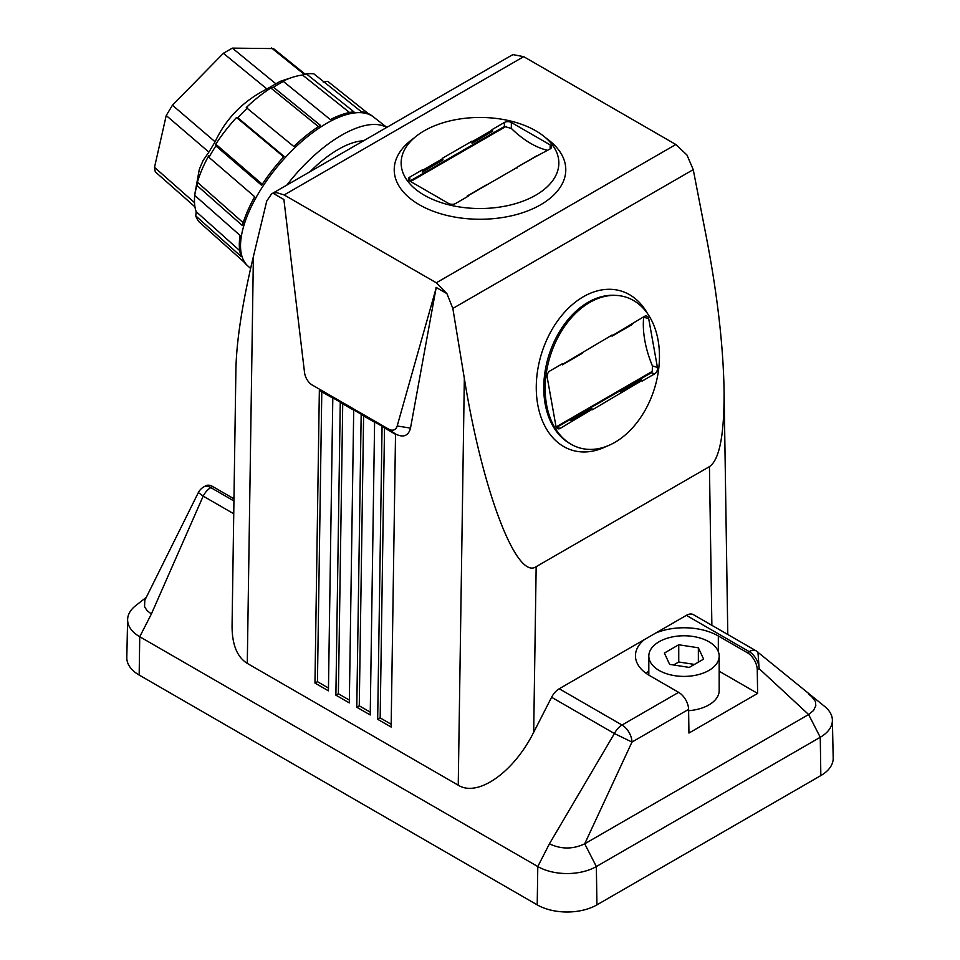 <?xml version="1.0" encoding="UTF-8"?>
<svg xmlns="http://www.w3.org/2000/svg" width="960" height="960" viewBox="0 0 960 960"><rect width="100%" height="100%" fill="white"/><g stroke="black" fill="none" stroke-linecap="round" stroke-linejoin="round"><path stroke-width="1.44" d="M536.724 156.096L550.152 148.908A4.92 2.844 180 0 0 551.604 146.904A4.92 2.844 180 0 0 550.152 144.888L511.344 122.484A4.92 2.844 0 0 0 504.384 122.484L491.94 129.672L492.792 131.136L472.044 143.352L472.044 141.156L442.188 158.388L443.04 159.864L422.28 172.08L422.28 169.884L409.848 177.06A4.92 2.844 0 0 0 408.396 179.076A4.92 2.844 0 0 0 409.848 181.092L409.848 177.06M516.96 168.072L516.96 167.268L537.216 155.808M361.176 414.192L363.612 415.908L359.268 705.828L356.784 707.208L361.176 414.192L353.712 409.872L349.32 702.9L335.88 695.148L338.376 693.768L349.368 700.104M232.488 497.964L233.988 497.088M194.748 195.396A92.088 39.84 130.2 0 0 196.164 211.656L239.724 250.62M196.164 211.656L195.756 215.892L241.176 256.524A97.404 42.144 130.2 0 1 240.096 235.452L194.7 195.36L195.168 192.168A92.088 39.84 130.2 0 0 195.072 192.768A92.088 39.84 130.2 0 0 194.988 193.428M359.268 705.828L370.26 712.176M410.508 428.1L435.96 288.756L397.188 425.988L410.508 428.1C408.42 435.924 403.428 437.892 395.532 434.028L391.14 727.044L377.676 719.28L382.068 426.252L374.604 421.944L370.224 714.972L356.784 707.208M373.56 117.036L372.336 116.064A97.404 42.144 130.2 0 0 361.404 111.78L313.872 73.86A95.64 41.376 130.2 0 0 306.372 73.884L353.904 111.804A97.404 42.144 130.2 0 0 330.348 119.592L283.416 81.468L280.788 82.248A92.088 39.84 130.2 0 1 292.512 77.304A92.088 39.84 130.2 0 1 302.568 75.048L349.512 112.5M678.648 692.352L649.668 675.624A48.552 28.032 180 0 1 635.448 655.8A48.552 28.032 180 0 1 644.34 639.624L655.992 632.904A48.552 28.032 180 0 1 718.332 635.976L747.312 652.704A14.076 8.124 -120 0 1 757.26 669.744L757.62 693.408L688.944 733.056L688.596 709.38A14.076 8.124 -120 0 0 678.648 692.352L622.032 725.028L559.224 688.764L644.34 639.624M547.668 150.348A83.028 47.94 60 0 1 511.344 128.436L504.384 126.504L504.384 122.484M233.736 513.756L203.184 496.116L151.38 613.992L139.74 636.732A41.412 23.904 180 0 1 127.62 619.524A41.412 23.904 180 0 1 135.684 605.64L146.232 597.372M759.18 653.28L824.316 706.176A41.412 23.904 180 0 1 832.38 720.072A41.412 23.904 180 0 1 820.26 737.268L596.352 866.544A41.412 23.904 180 0 1 537.792 866.544L139.74 636.732L139.164 675.048A42.216 24.372 180 0 1 126.804 657.504L127.62 619.524M397.188 425.988A11.964 7.368 63.6 0 1 388.488 429.048L312.312 385.068A11.964 7.368 63.6 0 1 311.388 384.48A11.964 7.368 63.6 0 1 304.524 372.48L283.896 199.512L273.036 193.236L276.744 192.66L284.16 194.952L436.308 282.792L446.904 293.616L452.844 308.436L464.34 378.396C482.364 490.8 516.6 580.536 536.16 566.676L709.44 466.632C719.616 459.696 724.488 433.968 724.056 389.46C723.156 344.892 717.336 294.576 706.62 238.524L693.24 169.632L686.964 155.028L675.84 144.504L523.692 56.664L284.16 194.952M435.96 288.756L436.044 287.352L446.904 293.616M621.528 391.08L641.352 379.62L642.3 381L654.732 373.824L651.336 372.768L652.248 371.424L652.404 365.88A83.028 47.94 60 0 1 643.68 317.172L643.704 316.8M571.776 419.808L591.588 408.348L592.536 409.728L642.18 380.376M561.468 364.272L562.32 364.86L562.332 363.768L549.9 370.956A4.92 3.408 107.3 0 0 547.2 377.34L555.924 426.048A4.92 3.408 -72.7 0 0 557.952 428.736A4.92 3.408 -72.7 0 0 560.196 428.4L592.428 409.104M562.452 364.392L612.096 335.04L612.072 336.132L611.22 335.544M612.204 335.664L644.436 316.368A4.92 3.408 107.3 0 1 646.68 316.044A4.92 3.408 107.3 0 1 648.708 318.732L657.432 367.44A4.92 3.408 -72.7 0 1 654.732 373.824M589.776 302.412A78.864 54.6 107.3 0 0 546.144 374.28A78.864 54.6 107.3 0 0 570.432 443.868A78.864 54.6 107.3 0 0 614.856 442.368A78.864 54.6 107.3 0 0 659.46 357.492A78.864 54.6 107.3 0 0 616.56 295.428A78.864 54.6 107.3 0 0 589.776 302.412M382.068 426.252L384.516 427.968L380.172 717.888L391.188 724.248M377.676 719.28L380.172 717.888M645.912 673.176A48.552 28.032 180 0 1 648.816 671.244M395.532 434.328L384.516 427.968M472.044 141.156L472.884 142.632M719.184 671.232L757.62 693.408M335.88 695.148L340.272 402.12L332.808 397.812L328.428 690.84L314.964 683.064L317.448 681.684L328.464 688.044M353.712 410.184L342.72 403.848L338.376 693.768M139.164 675.048L537.216 904.86A42.216 24.372 180 0 0 596.928 904.86L820.836 775.584A42.216 24.372 0 0 0 833.196 758.052L832.38 720.072M688.596 709.38L631.98 742.068L614.412 733.536L549.432 843.804C561.192 849.384 572.952 849.384 584.712 843.804L808.62 714.528L759.144 668.652A14.076 8.124 -120 0 0 749.184 651.624L747.312 652.704M195.072 192.768L199.32 169.284L203.064 160.572L208.884 152.1L166.224 115.524L172.452 105.228L223.392 53.292L232.344 48.12L273.48 48.588L305.244 74.232M194.94 206.832L155.268 171.816L154.512 167.34L166.224 115.524M422.28 172.08L442.332 160.272M467.208 196.8L467.208 195.996L468.06 196.308L455.616 203.496A4.92 2.844 180 0 1 448.656 203.496L409.848 181.092L504.384 126.504M486.96 184.824L517.32 167.304M472.044 143.352L492.084 131.544M443.04 159.864L423.132 171.36L422.28 169.884M232.344 48.12L275.88 83.808L266.928 88.968C243.084 101.076 225.804 118.68 215.112 141.804L208.884 152.1M374.604 422.256L363.612 415.908M719.184 656.088A35.184 20.316 180 0 1 697.464 674.856A35.184 20.316 180 0 1 659.124 670.452A35.184 20.316 180 0 1 648.816 656.088A35.184 20.316 180 0 1 670.536 637.32A35.184 20.316 180 0 1 708.876 641.724A35.184 20.316 180 0 1 719.184 656.088L719.184 690.552A35.184 20.316 180 0 1 688.62 710.7M572.64 421.224L570.78 420.648L571.692 419.832L572.52 420.6M556.428 427.464L651.336 372.768M283.416 81.468A95.64 41.376 130.2 0 0 278.472 84.168A95.64 41.376 130.2 0 0 273.456 87.216L270.84 87.996L318.42 126.624M273.456 87.216L320.4 125.34A97.404 42.144 130.2 0 0 293.82 146.496L246.264 107.556A92.088 39.84 130.2 0 1 270.84 87.996M523.692 56.664L513.096 54.636L511.668 55.284L271.56 193.908L266.76 201L253.38 256.596C242.412 302.772 236.58 340.26 235.908 369.06L232.068 625.764C232.02 644.52 237.096 657.06 247.284 663.396L458.244 785.196C477.768 797.544 513.732 772.32 533.688 732.276L551.604 697.272A14.076 8.124 -60 0 1 559.224 688.764M314.964 683.064L319.356 390.048L321.792 391.764L317.448 681.684M632.112 324.18L631.512 324.528M312.312 385.068L311.388 384.48M655.992 632.904L686.376 615.36L749.184 651.624A14.076 8.124 120 0 1 756.228 650.916A14.076 8.124 120 0 1 756.816 651.324M233.964 498.816L212.688 486.528A14.076 8.124 60 0 0 205.656 485.832L203.772 486.912A14.076 8.124 60 0 1 210.816 487.608L212.688 486.528M622.392 392.496L620.532 391.92L621.444 391.104L622.284 391.872M363.528 140.808A78.108 33.792 130.2 0 0 310.044 171.684M386.652 127.452A98.208 42.492 130.2 0 0 341.532 135.228A98.208 42.492 130.2 0 0 286.92 185.04M757.26 669.744L759.144 668.652L757.944 652.092A14.076 14.076 0 0 0 756.228 650.916L693.42 614.664A14.076 8.124 120 0 0 686.376 615.36M332.808 398.124L321.792 391.764M195.756 215.892A95.64 41.376 130.2 0 0 198.792 221.604L244.212 262.224A97.404 42.144 130.2 0 0 246.696 264.936L247.86 265.98M340.272 402.12L342.72 403.848M424.236 130.8A78.864 45.528 0 0 0 401.76 168.672A78.864 45.528 0 0 0 454.428 206.064A78.864 45.528 0 0 0 535.764 195.18A78.864 45.528 0 0 0 558.24 168.672A78.864 45.528 0 0 0 514.668 122.1A78.864 45.528 0 0 0 424.236 130.8M436.044 287.352L436.02 289.128M368.28 113.604L327.732 81.336L323.22 82.116M271.56 193.908L273.036 193.236M703.62 659.124L689.256 667.416L669.636 664.38L664.38 653.052L678.744 644.76L698.364 647.796L703.62 659.124M275.88 83.808L280.2 81.36L292.512 77.304M247.548 107.844A95.64 41.376 130.2 0 0 237.816 117.768L236.532 117.48A92.088 39.84 130.2 0 0 215.748 144.168L215.904 145.896A95.64 41.376 130.2 0 0 208.98 157.356L254.688 196.728A97.404 42.144 130.2 0 0 242.34 225.552L196.944 185.448A95.64 41.376 130.2 0 0 194.7 195.36M196.944 185.448L197.4 182.268L243.192 222.72M208.98 157.356L208.824 155.616A92.088 39.84 130.2 0 0 197.4 182.268M306.372 73.884L302.568 75.048M215.904 145.896L261.612 185.28A97.404 42.144 130.2 0 1 284.088 156.42L237.816 117.768M215.748 144.168L262.284 184.248M236.532 117.48L283.68 156.864M678.744 644.76L678.744 661.992L673.56 664.98M698.364 647.796L698.364 662.16M694.44 664.416L678.744 661.992M549.432 843.804L537.792 866.544L537.216 904.86M551.604 697.272L614.412 733.536A14.076 8.124 -60 0 1 622.032 725.028A14.076 8.124 60 0 1 631.98 742.068L584.712 843.804L596.352 866.544L596.928 904.86M808.62 694.164L813.264 697.872M811.056 695.796L815.448 701.532L815.808 705.756L813.528 710.508L808.62 714.528L820.26 737.268L820.836 775.584M233.928 500.964L210.816 487.608A14.076 8.124 -60 0 0 203.184 496.116L198.36 492.552L144.816 600.312L144.552 606.624L147.012 610.596L151.38 613.992M511.344 128.436L511.344 122.484M550.152 144.888L550.152 148.908M718.332 635.976L718.332 651.648M472.536 141.444L492.444 129.948M647.592 313.692A83.268 57.66 107.3 0 0 583.38 296.724A83.268 57.66 107.3 0 0 537.372 402.396A83.268 57.66 107.3 0 0 606.348 446.412M616.56 295.428L614.772 295.32A78.42 54.3 107.3 0 0 588.132 302.268A78.42 54.3 107.3 0 0 544.74 373.74A78.42 54.3 107.3 0 0 568.896 442.944L570.432 443.868M388.488 429.048L395.532 434.028M410.604 181.524L506.112 126.384M154.512 167.34L194.508 202.632M467.556 196.02L487.464 184.536M693.24 169.632L452.844 308.436M657.432 367.44L652.404 365.88M223.392 53.292L266.928 88.968M560.196 428.4L556.8 427.344M422.784 170.172L442.68 158.676M643.68 317.172L648.708 318.732M536.16 566.676L533.688 732.276M709.44 466.632L711.864 625.308M247.932 266.04A97.464 42.168 -49.8 0 1 247.8 265.92A97.464 42.168 -49.8 0 1 255.708 198.192A97.464 42.168 -49.8 0 1 326.688 123.324A97.464 42.168 -49.8 0 1 373.488 116.976A97.464 42.168 -49.8 0 1 373.632 117.096M464.34 378.396L458.244 785.196M413.904 138.156A85.788 49.536 0 0 0 422.268 206.364A85.788 49.536 0 0 0 540.66 204.756A85.788 49.536 0 0 0 546.096 138.156M675.84 144.504L436.308 282.792M215.112 141.804L172.452 105.228M253.38 256.596L247.284 663.396M556.164 426.9L652.248 371.424M271.572 48L304.392 74.484M516.96 167.268L536.868 155.772M467.208 195.996L487.116 184.5M621.444 391.104L641.352 379.62M612.072 336.132L631.98 324.636M562.32 364.86L582.216 353.364M373.488 116.976L386.808 127.368M724.056 389.46L727.788 634.5M571.692 419.832L591.588 408.348M247.8 265.92L250.596 268.476M648.816 656.088L648.816 675.12M203.772 486.912A14.076 14.076 0 0 0 198.36 492.552"/></g></svg>
